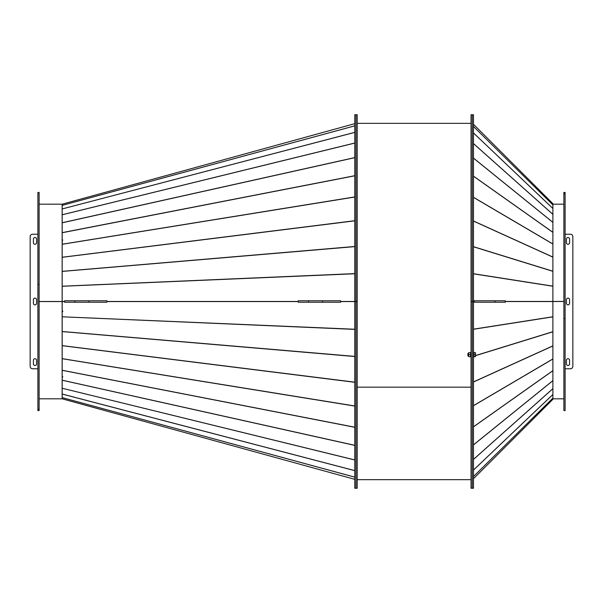 <?xml version="1.0" encoding="UTF-8"?>
<svg xmlns="http://www.w3.org/2000/svg" width="603" height="603" viewBox="0 0 603 603"><rect width="100%" height="100%" fill="white"/><g stroke="black" fill="none" stroke-linecap="round" stroke-linejoin="round"><path stroke-width="0.9" d="M62.757 311.532L62.177 311.547L62.177 376.867L62.757 376.988L62.177 376.867L62.177 398.824L354.768 479.332M64.566 301.5L62.177 301.5L62.177 311.058L62.757 311.08L62.177 311.547L62.177 311.058M106.919 301.5L298.266 301.5M340.612 301.5L355.974 301.5L355.974 488.257L357.187 488.257L357.187 114.743L355.974 114.743L355.974 301.5L357.187 301.5L355.974 301.5L355.974 488.257L357.187 488.257M62.757 376.671L62.177 376.543M354.768 329.389L62.177 316.794L354.768 329.246M354.768 459.976L62.177 388.242L354.768 459.916M62.177 397.633L354.768 477.154M62.177 394.076L354.768 470.649M354.768 445.406L62.177 380.237M354.768 427.293L62.177 370.317M354.768 406.083L62.177 358.702M354.768 382.294L62.177 345.685M354.768 356.524L62.177 331.575M62.275 311.525L62.275 311.058M354.768 114.743L355.974 114.743L354.768 114.743L354.768 488.257L355.974 488.257L354.768 488.257M39.12 301.5L62.147 301.5L62.147 204.183L39.12 204.183M354.768 273.754L62.177 286.274L62.177 301.47L64.566 301.47M354.768 246.619L62.177 271.425L62.177 286.274M354.768 220.834L62.177 257.315L62.177 271.425M354.768 197.03L62.177 244.298L62.177 257.315M62.275 240.333L62.177 244.298M354.768 157.677L62.177 222.809L62.177 232.637L354.768 175.707M354.768 143.084L62.177 214.789L62.177 222.763M354.768 132.396L62.177 208.94L62.177 214.789M354.768 125.869L62.177 205.389L62.177 208.94L354.768 132.351M354.768 123.675L62.177 204.183L354.768 123.668L62.177 204.183L62.177 205.374L354.768 125.846M354.768 175.805L62.177 232.735L62.177 239.971L62.757 240.122L62.275 240.198M62.177 240.348L62.659 239.896M62.659 204.794L62.177 204.967L62.674 204.832M106.919 301.47L298.266 301.47M340.612 301.47L354.768 301.47M62.147 301.5L39.12 301.56L62.147 301.56L62.147 398.817L39.12 398.817M37.906 284.435L39.12 284.435L39.12 410.575L37.906 410.575L37.906 409.233L39.12 409.233L37.906 409.233L37.906 284.435L39.12 284.435L39.12 192.425L37.906 192.425L37.906 284.435M354.768 301.5L355.974 301.5L355.974 114.743L357.187 114.743M85.227 302.224L78.33 302.224L85.227 302.224M88.875 300.776L74.825 300.776L74.825 302.224L106.919 302.224L106.919 300.776L88.875 300.776L88.875 302.224M74.825 300.776L64.566 300.776L64.566 302.224L74.825 302.224M318.927 302.224L312.03 302.224L318.927 302.224M322.567 300.776L308.525 300.776L308.525 302.224L340.612 302.224L340.612 300.776L322.567 300.776L322.567 302.224M308.525 300.776L298.266 300.776L298.266 302.224L308.525 302.224M357.187 387.171L471.049 387.171L357.187 387.171M471.049 114.743L471.049 301.5L472.262 301.5L472.262 114.743L473.476 114.743L471.049 114.743L472.262 114.743L472.262 488.257L473.476 488.257L473.476 301.5L472.262 301.5L472.262 488.257L473.476 488.257M473.476 114.743L473.476 301.5L471.049 301.5L471.049 488.257L472.262 488.257L471.049 488.257M473.476 478.729L552.891 399.314L552.891 301.5L563.88 301.5L552.891 301.5L552.891 203.686L473.476 124.271L552.891 203.686M565.094 193.767L563.88 193.767L563.88 192.425L565.094 192.425L565.094 193.767L563.88 193.767L563.88 318.565L565.094 318.565L565.094 193.767M552.891 388.679L473.476 459.441M552.891 208.487L473.476 132.962M552.891 204.899L473.476 126.457L552.891 204.884M552.891 301.44L563.88 301.44L552.891 301.44M565.094 318.565L563.88 318.565L563.88 410.575L565.094 410.575L565.094 318.565M494.98 302.224L505.284 302.224L505.284 300.776L474.229 300.776L474.229 302.224L494.98 302.224L494.98 300.776M468.576 355.868L467.898 355.868L467.898 353.448L468.576 353.448M471.049 354.654L470.513 354.654L470.513 352.461L471.049 352.461M470.513 352.717L468.576 352.717L468.576 356.599L471.049 356.848M471.049 355.039L470.513 355.039L470.513 356.599M473.476 352.235L473.958 352.235L473.958 357.082L473.476 357.082M470.513 354.865L471.049 354.865M470.513 355.039L470.513 354.654L468.576 354.654M473.958 354.654L475.511 354.654L475.511 352.717L473.958 352.717M475.511 354.654L475.511 356.599L473.958 356.599M569.579 242.723L569.579 239.09A1.575 1.575 0 0 0 568.003 237.507A1.575 1.575 0 0 0 566.428 239.09L566.428 242.723A1.575 1.575 0 0 0 568.003 244.298A1.575 1.575 0 0 0 569.579 242.723M565.094 234.235L570.423 234.235A2.427 2.427 0 0 1 572.85 236.662L572.85 366.338A2.427 2.427 0 0 1 570.423 368.765L565.094 368.765M569.579 299.683A1.575 1.575 0 0 0 568.003 298.108A1.575 1.575 0 0 0 566.428 299.683L566.428 303.317A1.575 1.575 0 0 0 568.003 304.892A1.575 1.575 0 0 0 569.579 303.317L569.579 299.683M569.579 363.911L569.579 360.277A1.575 1.575 0 0 0 568.003 358.702A1.575 1.575 0 0 0 566.428 360.277L566.428 363.911A1.575 1.575 0 0 0 568.003 365.493A1.575 1.575 0 0 0 569.579 363.911M33.421 360.277L33.421 363.911A1.575 1.575 0 0 0 34.997 365.493A1.575 1.575 0 0 0 36.572 363.911L36.572 360.277A1.575 1.575 0 0 0 34.997 358.702A1.575 1.575 0 0 0 33.421 360.277M37.906 368.765L32.577 368.765A2.427 2.427 0 0 1 30.15 366.338L30.15 236.662A2.427 2.427 0 0 1 32.577 234.235L37.906 234.235M33.421 303.317A1.575 1.575 0 0 0 34.997 304.892A1.575 1.575 0 0 0 36.572 303.317L36.572 299.683A1.575 1.575 0 0 0 34.997 298.108A1.575 1.575 0 0 0 33.421 299.683L33.421 303.317M33.421 239.09L33.421 242.723A1.575 1.575 0 0 0 34.997 244.298A1.575 1.575 0 0 0 36.572 242.723L36.572 239.09A1.575 1.575 0 0 0 34.997 237.507A1.575 1.575 0 0 0 33.421 239.09M354.768 301.568L340.612 301.568M298.266 301.568L106.919 301.568M64.566 301.568L62.177 301.568M62.177 380.192L354.768 445.323M62.177 331.507L354.768 356.381M62.177 345.617L354.768 382.166M62.177 358.642L354.768 405.97M62.177 370.265L354.768 427.195M62.177 394.03L354.768 470.604M62.177 397.611L354.768 477.131M62.177 244.238L354.768 196.917M62.177 214.758L354.768 143.024M62.177 222.726L354.768 157.594M62.177 257.255L354.768 220.706M62.177 271.358L354.768 246.476M62.177 286.206L354.768 273.611M552.891 301.553L505.284 301.553M474.229 301.553L473.476 301.553M552.891 398.116L473.476 476.558L552.891 398.101M552.891 394.543L473.476 470.069M473.476 470.039L552.891 394.513M473.476 459.388L552.891 388.626M552.891 380.666L473.476 444.916M473.476 444.848L552.891 380.606M552.891 370.702L473.476 426.856M473.476 426.781L552.891 370.626M552.891 359.034L473.476 405.713M473.476 405.631L552.891 358.951M552.891 345.956L473.476 382.008M473.476 381.918L552.891 345.858M552.891 331.778L475.511 355.687M475.511 355.589L552.891 331.673M552.891 316.854L473.476 329.276M473.476 329.17L552.891 316.748M473.476 301.447L474.229 301.447M505.284 301.447L552.891 301.447M552.891 286.252L473.476 273.83M473.476 273.724L552.891 286.146M552.891 271.327L473.476 246.785M473.476 246.68L552.891 271.222M552.891 257.142L473.476 221.082M473.476 220.992L552.891 257.044M552.891 244.049L473.476 197.369M473.476 197.287L552.891 243.966M552.891 232.374L473.476 176.219M473.476 176.144L552.891 232.298M552.891 222.394L473.476 158.152M473.476 158.084L552.891 222.334M552.891 214.374L473.476 143.612M473.476 143.559L552.891 214.321M473.476 132.931L552.891 208.457M471.049 479.656L357.187 479.656M357.187 123.344L471.049 123.344M552.891 398.817L563.88 398.817M552.891 204.183L563.88 204.183"/></g></svg>
